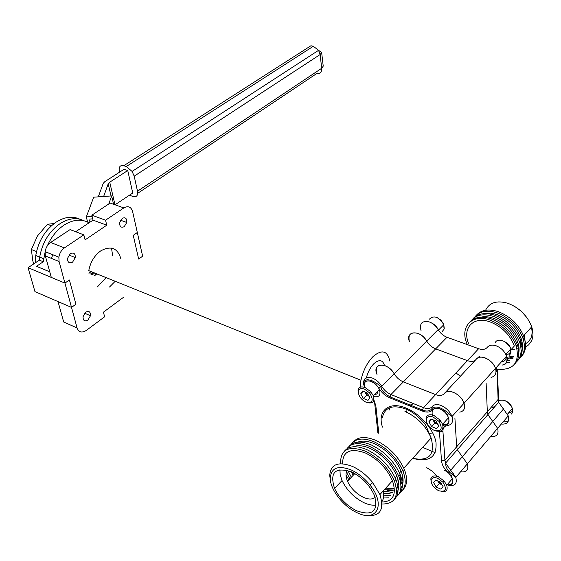 <?xml version="1.0" encoding="UTF-8"?>
<svg xmlns="http://www.w3.org/2000/svg" width="561" height="561" viewBox="0 0 561 561"><rect width="100%" height="100%" fill="white"/><g stroke="black" fill="none" stroke-linecap="round" stroke-linejoin="round"><path stroke-width="0.84" d="M455.925 372.925L460.42 376.228L455.925 372.925M430.28 411.578L429.333 410.631M87.846 320.163C84.606 321.776 83.014 320.612 83.063 316.656L85.735 312.175C88.996 310.591 90.58 311.776 90.489 315.738L87.846 320.163M72.558 262.183C69.22 263.691 67.544 262.408 67.516 258.333L70.314 253.67C73.673 252.191 75.342 253.488 75.328 257.569L72.558 262.183M124.205 226.679C121.05 228.032 119.542 226.665 119.682 222.577L122.277 218.327C125.454 216.995 126.954 218.383 126.772 222.479L124.205 226.679M109.486 287.043L115.187 281.285M120.896 258.845C117.642 247.962 110.875 245.339 100.58 250.984C94.346 255.634 90.405 262.183 88.764 270.64L360.954 380.246L360.085 387.3M389.783 361.032C387.483 350.709 381.936 349.187 373.149 356.452C367.273 362.483 363.205 370.414 360.954 380.246M384.488 365.484C382.7 359.762 379.173 359.159 373.914 363.661C370.442 367.21 367.932 371.901 366.375 377.728M417.819 333.318C421.542 334.798 424.509 337.385 426.718 341.081C428.913 344.763 431.893 347.364 435.659 348.872L467.446 360.639L435.659 348.872C431.893 347.364 428.913 344.763 426.718 341.081C420.764 329.777 404.958 330.464 409.411 341.628C407.854 334.482 410.652 331.712 417.819 333.318M385.063 365.695C388.85 367.287 391.887 369.98 394.187 373.773C396.473 377.553 399.53 380.26 403.345 381.88L435.609 394.607C439.551 396.045 442.482 395.659 444.403 393.45C446.318 391.227 449.291 390.842 453.33 392.279C458.484 394.558 462.061 398.198 464.059 403.191C465.483 408.31 464.045 411.283 459.74 412.125C464.045 411.283 465.483 408.31 464.059 403.191C461.43 394.467 448.015 387.896 444.403 393.45C442.482 395.659 439.551 396.045 435.609 394.607L403.345 381.88C399.53 380.26 396.473 377.553 394.187 373.773C387.742 361.824 371.536 362.722 377.027 374.496C374.867 366.845 377.546 363.914 385.063 365.695M485.069 357.883C490.132 360.001 493.61 363.507 495.496 368.395C496.808 373.423 495.328 376.403 491.043 377.35C495.328 376.403 496.808 373.423 495.496 368.395C493.056 359.832 479.886 353.682 476.191 359.271C478.133 357.02 481.093 356.558 485.069 357.883M90.602 273.971L92.733 272.239M90.833 274.07L92.965 272.337M92.474 274.729L94.606 272.997M96.604 273.803L94.536 275.563M88.961 273.312L91.092 271.58M77.074 327.954L63.681 322.014L58.014 301.58L71.513 307.4L77.074 327.954C78.806 332.35 81.892 333.164 86.345 330.401L104.612 316.79L103.441 312.168L123.988 296.951M64.403 247.906L83.82 234.835L70.076 229.603L50.637 242.478L64.403 247.906C61.387 250.101 59.536 253.193 58.856 257.183L59.073 261.482L64.929 283.088L51.303 277.407L45.35 255.928L45.111 251.658C45.778 247.703 47.622 244.645 50.637 242.478M123.834 207.907L110.145 203.061L91.836 215.186L105.552 220.207L123.834 207.907C128.146 205.592 131.057 206.785 132.578 211.476L137.312 232.506L133.266 235.332L137.312 232.506L142.634 256.195L138.658 259.063L133.266 235.332L138.658 259.063L142.634 256.195M497.102 371.2L498.098 399.453L498.659 402.279L508.252 415.883L497.621 428.345L487.902 414.607L487.327 411.76L486.135 383.387L487.327 411.76L487.902 414.607L497.621 428.345C499.038 434.34 496.737 437.047 490.707 436.451M454.908 418.099L456.668 446.794L457.306 449.684L467.369 463.821L457.306 449.684L456.668 446.794L454.908 418.099M389.474 409.986L389.271 407.917M435.14 452.671L422.643 447.355M413.59 403.668L408.92 405.61L413.59 403.668M407.118 408.513L406.725 412.216L407.118 408.513M91.836 215.186L93.056 220.143L75.672 231.735M105.552 220.207L106.751 225.192L85.097 239.863L83.82 234.835M28.05 267.702L64.929 283.088L69.41 279.96L75.91 304.23L71.513 307.4L64.929 283.088L69.41 279.96L75.91 304.23L71.513 307.4L34.957 291.629L28.05 267.702L39.326 260.15L39.677 257.12C42.334 242.506 49.179 231.307 60.216 223.523C68.772 218.208 76.668 217.275 83.898 220.711C76.668 217.275 68.772 218.208 60.216 223.523C49.179 231.307 42.334 242.506 39.677 257.12L35.757 255.528C38.4 240.95 45.245 229.786 56.282 222.03C64.838 216.742 72.727 215.817 79.971 219.253M106.751 225.192L93.056 220.143M35.28 262.857L35.757 255.528M108.82 203.938L111.632 195.915L93.687 197.184L86.317 216.897L92.158 216.49M86.317 216.897L87.607 222.065M92.74 218.846L90.125 219.028L88.708 222.647M111.043 195.957L108.203 183.833L103.638 196.483M108.203 183.833L109.725 182.178L127.747 170.53L124.023 169.303L104.781 181.687L103.252 183.342L98.28 196.862M127.747 170.53L132.747 193.005L115.047 204.793M129.465 195.193L132.95 196.49C136.589 197.339 138.111 195.572 137.501 191.196L321.705 68.274L320.114 54.557L134.198 176.168L137.501 191.196M134.198 176.168L132.094 171.428L126.274 166.526L313.319 46.29L310.934 45.75L123.792 165.712L126.274 166.526M123.792 165.712C120.138 164.955 118.651 166.792 119.325 171.238L119.535 172.185M111.632 195.915L113.588 204.281M47.313 245.872C51.36 236.819 56.984 229.87 64.171 225.024C73.309 219.372 81.59 218.643 89.024 222.836M49.761 271.826L36.472 266.328L43.26 261.756L45.189 251.693M43.26 261.756L39.326 260.15L39.677 257.12L43.611 258.719M340.618 463.709C340.254 449.459 348.444 445.259 365.204 451.107C378.696 457.734 388.443 467.741 394.446 481.128C399.229 496.345 395.091 503.981 382.034 504.023M344.51 451.051C349.047 445.862 356.445 445.364 366.691 449.543C380.183 456.149 389.916 466.142 395.898 479.515C399.215 488.47 398.689 495.097 394.327 499.402M365.428 453.008C377.883 459.129 386.887 468.372 392.448 480.728C396.851 494.395 393.331 501.506 381.901 502.046C393.331 501.506 396.851 494.395 392.448 480.728C386.887 468.372 377.883 459.129 365.428 453.008C350.366 447.643 342.736 451.219 342.54 463.737C342.736 451.219 350.366 447.643 365.428 453.008M348.879 479.872L345.99 474.943L348.879 479.872M347.224 472.937L346.6 471.598L347.224 472.937M346.859 448.87C351.186 442.881 358.788 442.068 369.664 446.43C383.128 452.993 392.84 462.951 398.801 476.303C402.461 486.485 401.339 493.547 395.428 497.488M348.97 446.465C353.521 441.269 360.912 440.743 371.137 444.88C384.601 451.423 394.299 461.366 400.245 474.704C403.527 483.631 402.987 490.251 398.619 494.578M398.92 476.17L399.579 478.477L398.92 476.17M390.94 495.468L383.661 495.181L390.94 495.468M369.874 448.323C382.314 454.396 391.29 463.589 396.802 475.917C399.551 483.203 399.467 488.912 396.55 493.042C399.467 488.912 399.551 483.203 396.802 475.917C391.29 463.589 382.314 454.396 369.874 448.323C363.212 445.497 357.673 444.978 353.262 446.773C357.673 444.978 363.212 445.497 369.874 448.323M388.563 497.186L383.57 497.004L388.563 497.186M353.248 475.237L351.088 471.682L353.248 475.237M351.291 444.298C355.639 438.316 363.24 437.475 374.082 441.788C387.525 448.295 397.202 458.204 403.121 471.521C406.746 481.661 405.61 488.715 399.72 492.677M353.388 441.907C357.96 436.71 365.344 436.156 375.547 440.252C388.983 446.738 398.654 456.633 404.551 469.936C407.805 478.835 407.244 485.447 402.875 489.788M403.219 471.401L403.808 473.435L403.219 471.401M393.415 490.917L387.104 490.279L393.415 490.917M374.292 443.681C386.704 449.698 395.645 458.849 401.122 471.142C403.836 478.365 403.752 484.045 400.87 488.182C403.752 484.045 403.836 478.365 401.122 471.142C395.645 458.849 386.704 449.698 374.292 443.681C367.693 440.904 362.189 440.392 357.778 442.152C362.189 440.392 367.693 440.904 374.292 443.681M392.777 492.432L383.121 491.113L392.777 492.432M351.319 469.999C338.094 464.992 331.074 467.741 330.254 478.253C330.163 489.494 343.157 506.317 356.705 512.53C376.676 522.971 386.312 504.69 369.874 484.907C364.433 478.217 358.248 473.253 351.319 469.999M330.464 480.728L329.728 475.532C330.604 464.101 338.234 461.086 352.61 466.486C360.148 470.013 366.873 475.405 372.785 482.677L379.902 494.592C384.671 510.131 379.972 517.032 365.814 515.307M351.558 471.892C362.02 477.173 369.643 485.013 374.425 495.419C378.591 511.281 372.609 516.379 356.473 510.727C346.635 505.622 339.328 498.189 334.559 488.428C329.468 472.299 335.134 466.78 351.558 471.892M383.107 491.057C384.131 495.51 383.71 499.052 381.852 501.667M376.207 505.005C372.623 505.594 368.5 504.816 363.837 502.656C354.033 497.621 346.768 490.251 342.042 480.532L340.183 474.781L339.945 469.662M432.734 432.903L429.081 433.52M347.329 470.321C345.492 472.979 345.555 476.64 347.518 481.31C350.891 488.315 356.116 493.617 363.177 497.228C368.381 499.549 372.371 499.613 375.155 497.411M349.875 478.806L346.403 472.117M351.34 477.257L347.827 470.469M354.25 474.171L353.416 472.804M460.56 471.808C466.654 472.572 468.919 469.908 467.369 463.821L497.621 428.345M399.797 472.607L400.624 482.726M393.605 490.019L384.32 489.711M401.774 472.944C402.854 477.523 402.539 481.275 400.827 484.192M397.251 487.565L396.361 487.986M393.759 488.715L385.737 488.147M397.539 477.958C398.569 482.495 398.226 486.198 396.501 489.059M392.959 492.341L388.682 493.568L383.521 493.308M524.353 344.475L528.139 342.077L530.741 338.493C532.235 335.254 532.452 331.474 531.4 327.161M526.975 317.701L521.464 311.383L514.696 306.439M485.616 310.247C489.395 302.491 496.794 300.163 507.81 303.263C519.402 307.737 527.368 315.591 531.709 326.825C533.42 332.224 533.357 336.937 531.512 340.955L528.637 344.889L524.444 347.497M514.381 345.969C509.893 334.594 501.8 326.572 490.083 321.902C473.568 315.78 462.054 327.94 468.533 343.381C462.054 327.94 473.568 315.78 490.083 321.902C501.8 326.572 509.893 334.594 514.381 345.969L511.092 349.608M512.943 358.605L507.312 359.012L512.943 358.605M520.889 338.781L520.994 348.297M514.206 355.997L507.565 357.196M520.166 341.873L520.461 345.085M513.918 356.852L507.354 358.43M521.162 338.472C516.737 327.154 508.694 319.195 497.025 314.602C492.242 313.01 487.902 312.68 484.003 313.627C487.902 312.68 492.242 313.01 497.025 314.602C508.694 319.195 516.737 327.154 521.162 338.472C522.95 344.026 522.88 348.837 520.952 352.897C522.88 348.837 522.95 344.026 521.162 338.472L520.236 339.496M509.556 360.211L506.962 360.288L509.556 360.211M509.633 362.329L506.036 362.771L509.633 362.329M517.782 342.21C513.329 330.857 505.258 322.87 493.568 318.241C488.729 316.614 484.353 316.285 480.433 317.253C484.353 316.285 488.729 316.614 493.568 318.241C505.258 322.87 513.329 330.857 517.782 342.21C519.591 347.806 519.521 352.645 517.565 356.719C519.521 352.645 519.591 347.806 517.782 342.21L516.842 343.255M506.274 363.935L504.837 364.026L506.274 363.935M475.581 359.924C473.568 361.593 470.854 361.831 467.446 360.639L423.401 407.63C427.244 409.074 430.133 408.78 432.068 406.739M524.367 334.931L523.96 341.93M521.428 346.235L520.804 346.838M518.203 348.535L517.095 348.991M514.732 349.601L511.127 349.798M472.993 318.697C477.909 313.417 485.132 312.26 494.662 315.219C507.312 320.212 516.036 328.844 520.832 341.13C523.336 349.279 522.382 355.681 517.985 360.33M471.303 320.555C476.121 314.728 483.519 313.361 493.505 316.432C506.162 321.439 514.893 330.085 519.703 342.385C522.417 351.396 521.043 358.17 515.58 362.708M469.494 322.302C474.403 317.021 481.633 315.878 491.184 318.865C503.855 323.9 512.614 332.575 517.438 344.889C519.963 353.065 519.023 359.468 514.619 364.11M467.306 344.615L466.787 343.353C459.754 326.691 472.138 313.487 490.019 320.093C502.705 325.135 511.464 333.823 516.302 346.151C519.872 362.701 513.588 370.407 497.446 369.257M496.233 369.026L495.644 368.886M476.471 315.121C481.387 309.84 488.603 308.662 498.112 311.593C510.741 316.544 519.437 325.149 524.198 337.399C526.681 345.527 525.727 351.915 521.323 356.572M474.788 316.958C479.613 311.145 487.004 309.756 496.962 312.8C509.598 317.764 518.301 326.376 523.076 338.641C525.769 347.624 524.388 354.384 518.939 358.935M364.741 391.922L367.904 395.617L369.11 396.227L366.67 395.232L363.43 398.471L368.009 400.358L369.895 397.588L367.182 392.917L362.588 391.038L360.723 393.829L363.43 398.471M373.57 396.508C379.089 397.63 381.031 395.295 379.39 389.509C377.679 385.779 374.986 383.093 371.319 381.445C365.786 379.93 363.549 381.894 364.601 387.349M367.497 402.672C373.002 403.794 374.923 401.466 373.261 395.673L370.807 391.767L365.148 387.553C360.898 386.136 358.528 387.188 358.037 390.722L358.437 393.408M364.559 389.152C360.828 387.896 358.745 388.822 358.318 391.922C358.717 396.304 361.291 399.727 366.031 402.209C372.799 403.303 373.963 400.182 369.531 392.847L364.559 389.152M363.255 391.312L360.723 393.829M364.867 391.971L366.67 395.232M432.833 419.719L434.789 423.134L437.938 424.375M442.685 424.635C447.846 425.273 449.789 422.973 448.52 417.728C446.893 413.738 444.024 410.813 439.922 408.955C433.87 407.279 431.339 409.278 432.321 414.944M435.981 430.974C441.661 432.124 443.863 429.894 442.573 424.291L440.168 420.168L433.926 415.463C429.53 413.955 426.893 414.852 426.023 418.162L426.605 422.188M433.323 417.118C429.46 415.792 427.145 416.578 426.381 419.481C426.395 424.018 429.039 427.671 434.312 430.448C441.556 431.767 443.057 428.709 438.807 421.255L433.323 417.118M428.892 421.788L431.065 418.997L436.016 421.016L438.772 425.841L436.563 428.611L431.64 426.577L428.892 421.788L431.353 419.116M432.966 419.775L436.023 423.492L437.973 424.439M434.789 423.134L431.64 426.577M437.685 480.91L439.221 483.561L441.977 484.76M441.241 491.499C446.212 492.285 448.043 490.202 446.731 485.251L444.214 481.135L438.436 476.787C434.228 475.195 431.682 475.882 430.799 478.842L431.276 482.502M437.861 478.386C434.158 476.983 431.921 477.586 431.15 480.188C431.1 484.395 433.646 487.923 438.772 490.77C445.904 492.292 447.285 489.444 442.931 482.215L437.861 478.386M433.562 482.502L435.666 480.02L440.448 482.123L443.099 486.717L440.96 489.178L436.199 487.067L433.562 482.502L435.701 480.034M446.521 484.732C451.759 485.742 453.737 483.687 452.447 478.575C450.855 474.844 448.106 472.039 444.186 470.16M443.092 486.696L440.96 489.178M437.706 480.917L440.785 484.185L441.984 484.781M439.221 483.561L436.199 487.067M492.327 407.791L495.636 405.743M498.519 400.715C504.037 398.941 508.687 401.487 512.452 408.359L512.53 412.559L511.408 414.046M504.57 400.505C507.782 401.627 510.173 403.71 511.744 406.753M512.333 408.506L512.151 411.283M511.983 411.627L508.133 413.415M495.286 342.596C497.551 337.161 508.897 341.663 510.882 348.865L510.966 353.142L509.339 355.225M504.002 341.235L509.781 346.495M510.727 349.04L510.573 351.894M510.363 352.371L508.582 354.04L505.84 354.433M431.213 322.771C434.452 324.244 436.816 326.607 438.309 329.861M429.375 319.16C433.933 314.952 438.758 316.797 443.828 324.7L444.284 328.9L442.054 331.726M437.236 317.638L440.96 320.17L443.485 323.893M443.779 324.749L443.947 327.757M111.499 248.088L112.663 255.662M106.085 277.618L97.404 286.881M93.554 272.576L91.366 274.441L93.554 272.576M96.765 273.866L94.578 275.739M67.643 260.641L67.748 260.248L67.643 260.641M69.473 255.241L70.09 253.831L69.473 255.241M76.478 231.202L74.445 231.265M52.706 254.708L51.738 257.751M54.165 223.516L47.461 224.26L37.405 236.041L31.36 249.519L32.84 261.033L33.751 263.88M51.43 225.781L47.461 224.26M36.507 251.594L31.36 249.519M421.108 330.885C419.179 323.409 421.921 320.429 429.326 321.937C433.036 323.374 435.974 325.927 438.155 329.588L381.725 386.298C384.047 390.119 387.125 392.861 390.968 394.53L447.012 337.273L478.624 348.711C482.488 349.994 485.391 349.517 487.348 347.273C489.304 345.015 492.256 344.531 496.205 345.814C501.239 347.876 504.676 351.333 506.527 356.186C507.803 361.179 506.303 364.159 502.032 365.141M498.406 398.534L498.098 399.453L444.922 460.216L445.588 463.12L455.784 477.411C457.383 483.863 454.88 486.436 448.26 485.139M476.191 359.271L445.006 392.805M503.652 408.829L448.428 472.867C444.27 468.996 441.963 464.978 441.507 460.833L439.438 431.36M59.073 261.482L45.35 255.928M321.719 68.393L323.22 66.156L321.705 68.274C321.825 72.306 320.107 74.101 316.572 73.645L137.704 193.307M109.725 182.178L114.998 204.779M313.319 46.29L318.564 50.329L320.114 54.557L321.649 52.468L318.564 50.329L132.094 171.428M321.649 52.468L323.192 65.882M382.49 427.145C376.957 411.052 388.906 400.715 406.164 408.113C420.112 413.702 433.8 429.396 435.981 442.327C437.005 456.198 430.273 461.787 415.785 459.094M412.721 458.33C429.228 461.591 435.364 454.81 431.121 437.987C425.918 425.932 417.195 417.075 404.951 411.437M363.57 382.041C364.25 377.679 367.231 376.368 372.518 378.1C376.319 379.734 379.39 382.469 381.725 386.298L378.675 387.946L375.435 384.005L371.312 381.382C365.744 379.86 363.486 381.838 364.538 387.328M432.755 409.74L431.928 408.562L432.208 406.564C434.109 404.348 437.089 403.99 441.149 405.477C446.339 407.819 449.95 411.508 451.998 416.543C453.463 421.697 452.047 424.67 447.734 425.462L446.43 425.918L445.196 424.887C452.531 424.579 448.414 411.942 439.915 408.892C436.668 407.693 434.284 407.973 432.755 409.74C430.462 412.37 426.935 412.784 422.181 410.989L389.762 397.833C385.155 395.821 381.459 392.525 378.675 387.946M446.156 425.82C443.877 426.746 442.804 428.611 442.938 431.409L444.922 460.216L441.507 460.833M389.762 397.833L390.968 394.53L423.401 407.63L422.181 410.989M373.914 400.014L375.842 405.736L378.878 434.025M426.732 467.692L432.293 471.191L436.865 476.184M447.019 484.921C454.361 484.781 454.831 480.763 448.428 472.867M442.91 425.476L445.196 424.887M439.466 432.033L442.938 431.409M374.439 401.045L374.811 404.453L375.842 405.736M480.265 357.175L479.129 356.109M478.624 348.711L467.446 360.639M438.155 329.588C440.315 333.241 443.267 335.801 447.012 337.273M503 422.04C506.324 421.542 510.496 421.998 508.252 415.883C509.626 421.837 507.312 424.551 501.303 424.025M478.961 356.291L479.95 357.217M501.282 361.985L502.144 361.817C504.865 361.284 506.19 359.552 506.12 356.635M496.324 371.48L496.324 367.483M374.432 394.495C376.655 394.579 377.742 393.492 377.679 391.234M444.501 422.167L446.332 420.14M439.375 421.08L440.82 421.816M449.207 482.355L450.266 481.121M506.99 360.064C507.642 359.475 507.481 358.177 506.527 356.186L451.998 416.543C447.475 412.069 443.478 409.172 439.999 407.868C436.395 406.648 433.702 406.879 431.928 408.562C429.901 411.276 426.683 411.746 422.258 409.979L389.825 396.83C383.773 392.959 380.863 389.629 381.08 386.838C378.31 384.993 379.124 384.222 371.368 380.386C364.601 378.906 362.259 380.996 364.348 386.655M497.425 370.484L498.659 402.279L445.588 463.12C446.114 466.023 445.111 466.436 449.249 471.913L455.784 477.411L467.369 463.821M366.116 378.85L368.289 379.72M126.772 222.479L120.559 220.228M75.328 257.569L68.912 255.024M90.489 315.738L84.648 313.213M58.856 257.183L45.111 251.658M394.446 481.128L395.898 479.515M398.801 476.303L400.245 474.704M403.121 471.521L404.551 469.936M330.254 478.253L329.728 475.532M382.455 417.265C384.979 407.09 392.861 404.376 406.094 409.116C413.506 411.844 422.721 420.301 426.065 425.883L431.121 437.987L403.815 468.169M370.393 381.066L371.459 380.007M399.502 472.937L401.122 471.142M395.154 477.741L396.802 475.917M379.902 494.592L392.448 480.728M347.518 481.31L354.811 473.575M342.042 480.532L334.559 488.428M377.862 432.72L374.839 404.705M369.874 484.907L372.785 482.677M531.709 326.825L523.609 335.773M520.832 341.13L519.703 342.385M517.438 344.889L516.302 346.151M524.198 337.399L523.076 338.641M358.318 391.922L358.037 390.722M369.531 392.847L370.807 391.767M379.39 389.509L373.261 395.673M368.282 394.818L367.904 395.617M432.503 415.491L431.5 416.578M426.381 419.481L426.023 418.162M438.807 421.255L440.168 420.168M448.52 417.728L442.573 424.291M449.775 412.377L447.285 415.112M436.696 422.209L436.023 423.492M431.15 480.188L430.799 478.842M442.931 482.215L444.214 481.135M452.447 478.575L446.731 485.251M453.47 473.274L451.149 475.98M441.149 483.33L440.785 484.185M507.509 414.151L512.452 408.359M505.826 354.454L510.882 348.865M438.457 330.106L443.828 324.7"/></g></svg>
